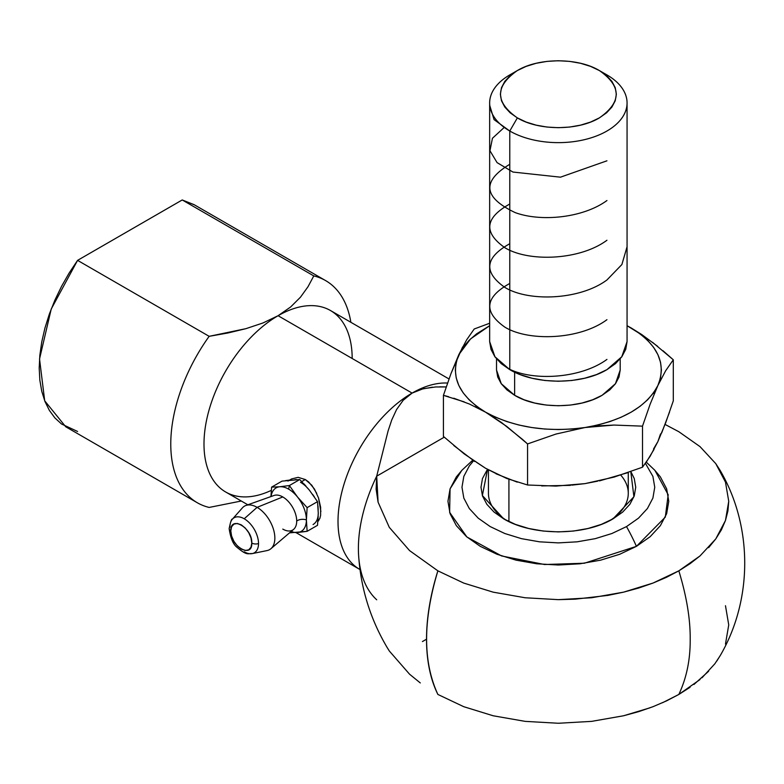 <?xml version="1.0" encoding="UTF-8"?>
<svg xmlns="http://www.w3.org/2000/svg" width="784" height="784" viewBox="0 0 784 784"><rect width="100%" height="100%" fill="white"/><g stroke="black" fill="none" stroke-linecap="round" stroke-linejoin="round"><path stroke-width="1.18" d="M678.836 570.84L690.067 563.686L700.014 555.934L678.836 570.84C686.598 596.291 690.381 619.076 690.194 639.195C690.381 619.076 686.598 596.291 678.836 570.84L653.033 583.061L666.449 577.328L678.836 570.84M708.618 547.663L715.763 538.931L721.398 529.847L725.465 520.488L727.915 510.943L728.738 501.299L725.474 482.101L728.738 501.299L725.465 520.488L715.763 538.931L700.014 555.934M702.003 677.788L714.832 663.813L720.114 655.787C752.924 599.731 752.914 526.436 720.114 470.38L715.782 463.648L725.474 482.101M700.034 446.635L678.836 431.719L700.034 446.635L715.782 463.648M708.618 671.271L693.938 684.471M690.067 687.294L678.836 694.448C686.598 677.944 690.381 659.53 690.194 639.195C690.381 659.53 686.598 677.944 678.836 694.448L666.449 700.925L653.033 706.678L638.695 711.637L623.584 715.763L591.636 721.368L558.394 723.26L525.153 721.368L493.175 715.772L463.707 706.678L437.884 694.448C422.841 661.931 422.841 620.722 437.884 570.84L463.707 583.071L493.175 592.165L525.153 597.761L558.394 599.652L575.093 599.172L607.845 595.409L623.584 592.155L638.695 588.029L653.033 583.061L623.584 592.155L591.636 597.751L558.394 599.652L525.153 597.761L493.175 592.165L463.707 583.071M645.438 463.373L652.896 476.378L654.748 487.236L652.896 498.095L647.408 508.532L638.509 518.155L626.514 526.593A133.868 77.283 60 0 1 636.432 546.35L584.394 563.226L544.527 564.519L501.584 555.944L466.872 536.962L449.634 512.364L450.065 488.863L461.796 470.38L472.772 460.149M279.868 486.756A25.117 14.504 60 0 1 288.639 489.138L289.374 485.541L279.761 486.766A25.117 14.504 -120 0 0 271.068 496.527A25.117 14.504 60 0 1 279.761 486.766L271.617 487.129L270.931 496.576L271.617 487.129L282.005 481.131L299.762 479.543L309.386 490.167L317.52 501.633L307.132 507.63L297.518 497.017A25.117 14.504 -120 0 0 288.639 489.138A25.117 14.504 -120 0 0 279.761 486.766L271.617 487.129L282.005 481.131M275.449 495.135A19.688 11.368 60 0 1 282.789 496.948A19.688 11.368 60 0 1 296.705 521.066A7.438 4.292 180 0 1 306.397 519.9A25.117 14.504 -120 0 0 297.518 497.017L289.374 485.541L288.639 489.138A25.117 14.504 60 0 1 297.518 497.017L289.374 485.541L299.762 479.543L289.374 485.541M233.622 518.077A20.227 11.682 60 0 1 244.216 518.773L257.103 507.346L244.216 518.773A20.227 11.682 60 0 1 258.524 543.547A20.227 11.682 60 0 1 252.232 553.602L267.05 550.584A25.117 14.504 -120 0 0 274.077 531.65A25.117 14.504 -120 0 0 257.103 507.346A25.117 14.504 60 0 1 273.126 528.269A25.117 14.504 60 0 1 270.911 548.712L293.618 529.376A19.688 11.368 -120 0 0 296.705 521.066A19.688 11.368 -120 0 0 282.789 496.948L257.103 507.346A25.117 14.504 -120 0 0 242.393 507.875L232.368 519.194A20.227 11.682 60 0 0 229.918 527.034A5.576 3.214 0 0 0 229.163 528.661A5.576 3.214 0 0 0 230.8 530.915C230.153 546.183 252.438 559.051 251.791 543.038A5.576 3.214 0 0 0 258.524 543.547A20.227 11.682 60 0 1 250.841 553.759M296.078 532.65L359.709 569.39A104.782 60.495 -60 0 1 343.657 485.423A104.782 60.495 -60 0 1 412.1 393.088L278.085 315.717A104.782 60.495 120 0 0 209.632 408.043A104.782 60.495 120 0 0 225.694 492.009L247.832 504.788M316.746 493.391L311.767 485.208L305.29 479.524L298.155 477.348L291.638 478.916L298.155 477.348L305.29 479.524L308.671 481.974L314.482 489.069L318.549 498.007L320.627 507.258L320.627 515.304L319.843 518.43L317.883 521.566M297.42 532.542A25.117 14.504 60 0 1 291.217 531.425A25.117 14.504 -120 0 0 297.518 532.532A25.117 14.504 -120 0 0 306.397 519.9L307.132 507.63L317.52 501.633L318.265 513.05A25.117 14.504 60 0 1 313.061 524.545M300.497 482.287A25.117 14.504 60 0 1 309.386 490.167A25.117 14.504 -120 0 0 300.497 482.287M305.29 479.524L301.762 481.572L305.29 479.524M320.891 511.511L318.529 497.938M318.5 520.88L320.009 517.95M630.797 471.654L633.913 496.733L613.068 518.822C584.501 536.099 532.218 536.099 503.651 518.822L482.376 495.527L487.521 469.381M229.163 528.641C230.555 521.674 231.623 518.528 232.368 519.194A20.227 11.682 60 0 1 244.216 518.773A20.227 11.682 60 0 1 258.524 543.547A5.576 3.214 180 0 1 251.791 543.038C252.438 527.779 230.153 514.902 230.8 530.915L231.594 526.74L233.877 524.124L237.278 523.457L241.296 524.859L245.314 528.102L248.724 532.689L250.998 537.942L251.791 543.038L250.998 547.222L248.724 549.839L245.314 550.495L241.296 549.104L237.278 545.86L233.877 541.264L231.594 536.021L230.8 530.915A5.576 3.214 180 0 1 229.163 528.661C230.623 538.432 233.348 544.753 237.346 547.595C247.45 556.081 247.891 553.239 252.232 553.602A20.227 11.682 60 0 1 244.216 551.809M508.924 479.308L508.924 521.595L508.924 479.308M610.295 520.351A69.913 40.366 0 0 0 628.278 493.332L628.278 472.546M514.637 395.303C537.442 409.121 579.288 409.111 602.083 395.303L615.45 383.709L620.193 370.058L619.007 377.026L615.489 383.719L609.776 389.893L602.083 395.303L592.714 399.742L582.022 403.035L570.419 405.073L558.355 405.759L546.301 405.073L534.698 403.035L524.006 399.742L514.637 395.303L514.637 372.184L514.637 395.303L506.944 389.893L501.231 383.719L497.713 377.026L496.527 370.058L501.27 383.709L514.637 395.303M509.776 369.636C535.149 384.973 581.571 384.973 606.943 369.636L621.771 356.759L627.063 341.589L625.74 349.331L621.83 356.769L615.489 363.629L606.943 369.636L596.526 374.576L584.648 378.241L571.761 380.495L558.355 381.259L544.958 380.495L532.071 378.241L520.194 374.576L509.776 369.636L509.776 131.016L509.776 369.636L494.949 356.759L489.657 341.589L490.98 349.331L494.89 356.769L501.231 363.629L509.776 369.636M606.943 74.921A68.708 39.661 180 0 1 627.063 102.969A68.708 39.661 180 0 1 584.648 139.621A68.708 39.661 180 0 1 509.776 131.016A68.708 39.661 0 0 0 606.943 131.016A68.708 39.661 0 0 0 606.943 74.921L599.358 70.55C621.8 86.328 621.8 102.116 599.358 117.894C577.975 130.85 538.745 130.85 517.362 117.894L509.776 131.016L517.362 117.894L526.142 122.059L536.168 125.146L547.046 127.057L558.355 127.694L569.674 127.057L580.552 125.146L590.577 122.059L599.358 117.894L606.571 112.818L611.932 107.026L615.234 100.754L616.342 94.217L615.234 87.69L611.932 81.409L606.571 75.617L599.358 70.55L590.577 66.385L580.552 63.288L569.674 61.387L558.355 60.74L547.046 61.387L536.168 63.288L526.142 66.385L517.362 70.55L510.149 75.617L504.788 81.409L501.486 87.69L500.378 94.217L501.486 100.754L504.788 107.026L510.149 112.818L517.362 117.894C494.92 102.106 494.92 86.328 517.362 70.55C538.745 57.585 577.975 57.595 599.358 70.55L606.943 74.921L599.358 70.55M517.362 70.55L509.776 74.921A68.708 39.661 0 0 0 509.776 131.016A68.708 39.661 180 0 1 489.657 102.969A68.708 39.661 180 0 1 513.892 72.736M466.598 339.913L474.212 328.996L489.657 323.243L474.212 328.996L466.598 339.913L458.816 354.662L470.586 338.894L489.657 325.713L476.603 333.837L469.116 340.305L463.148 347.292L458.816 354.662L456.19 362.296L455.308 370.058L456.19 377.819L458.816 385.454L463.148 392.823L469.116 399.811L476.603 406.279L485.492 412.129L495.625 417.264L506.836 421.586L518.92 425.026L531.689 427.525L544.909 429.044L558.355 429.554L571.81 429.044L585.031 427.525L597.8 425.026L609.883 421.586L621.095 417.264L631.228 412.129L640.116 406.279L647.604 399.811L653.572 392.823L657.903 385.454L660.53 377.819L661.412 370.058L660.53 362.296L657.903 354.662L653.572 347.292L647.604 340.305L640.116 333.837L627.063 325.713L631.228 327.986C657.835 344.401 666.723 363.56 657.903 385.454L665.685 370.714L673.299 359.787L662.97 350.722M657.747 346.41L641.9 334.66L631.228 327.986L641.714 334.533M453.75 398.213L469.508 404.064L485.492 412.129C458.885 395.714 449.996 376.555 458.816 354.662L451.035 373.458L443.421 395.352L448.566 396.684M522.418 439.334L527.563 443.93L555.983 434.052L585.031 427.525C547.105 432.621 513.922 427.486 485.492 412.129L501.466 422.507L522.418 439.334M654.15 394.029L657.903 385.454C646.575 406.965 622.29 420.988 585.031 427.525L599.603 425.79L614.078 425.065L642.508 426.153L650.122 404.25L657.903 385.454L665.685 370.714L673.299 359.787L673.299 400.859L665.685 422.762L657.903 441.549L650.122 456.298L642.508 467.215L642.508 426.153L650.122 404.25M673.299 400.859L673.299 359.787L652.494 342.285M462.619 346.959L451.035 373.458L443.421 395.352L443.421 436.423L443.421 395.352L464.226 401.878M475.349 406.749L485.492 412.129L506.748 426.427L527.563 443.93L527.563 485.002L506.748 478.475L485.492 468.224L464.226 453.926L443.421 436.423M585.031 427.525L614.078 425.065L642.508 426.153L642.508 467.215L614.078 477.103L585.031 483.62L555.983 486.09L527.563 485.002L527.563 443.93L555.983 434.052L585.031 427.525M654.032 449.389L646.281 462.178M628.386 472.507L599.446 480.886M669.516 412.11L661.696 432.895M474.82 461.551L453.75 445.488M570.458 485.365L541.675 485.923M517.224 482.14L496.007 473.791M476.603 462.374L485.492 468.224L495.625 473.36M571.81 485.139L585.031 483.62L597.8 481.121M653.572 448.918L657.903 441.549L660.53 433.924M488.442 469.89L488.442 493.332A69.913 40.366 0 0 0 506.395 520.331M610.324 520.331A69.913 40.366 0 0 0 620.722 475.075M245.941 505.464A25.117 14.504 60 0 1 257.103 507.346L282.789 496.948A19.688 11.368 -120 0 0 274.037 495.468L245.941 505.464M646.3 462.158L654.924 470.38L668.193 494.763L665.302 517.117L636.432 546.35A133.868 77.283 -120 0 0 626.514 526.593L611.912 533.512L595.242 538.657L577.161 541.822L558.355 542.891L539.559 541.822L521.478 538.657L504.808 533.512L490.206 526.593L478.211 518.155L469.302 508.532L463.824 498.095L461.972 487.236L463.824 476.378L469.302 465.941L473.614 460.727M487.462 469.351L482.474 478.524L480.984 487.236L482.474 495.949L486.874 504.337L494.028 512.06L503.651 518.822L515.372 524.378L528.749 528.504L543.263 531.052L558.355 531.905L573.457 531.052L587.971 528.504L601.348 524.378L613.068 518.822L622.692 512.06L629.846 504.337L634.246 495.949L635.736 487.236L634.246 478.524L630.855 471.635M289.374 532.895L307.132 531.317L306.397 519.9A7.438 4.292 0 0 0 296.705 521.066A19.688 11.368 60 0 1 292.275 530.258A19.688 11.368 60 0 1 282.789 529.102M306.397 519.9A25.117 14.504 60 0 1 297.518 532.532L307.132 531.317L317.52 525.309L307.132 531.317L306.397 519.9A25.117 14.504 60 0 0 297.626 497.144M437.884 570.84L409.562 550.593L389.295 527.358L378.084 502.162L376.702 476.162L444.244 437.178L376.702 476.162L376.124 489.187L378.084 502.162L389.295 527.358L409.562 550.593L437.884 570.84A186.445 107.643 120 0 0 437.884 694.448M665.057 424.428L678.836 431.719L665.057 424.428M462.129 470.028L456.357 476.888L450.075 488.844L447.948 501.28L450.075 513.716L456.357 525.672L466.558 536.697L480.288 546.35L497.017 554.278L516.107 560.168L536.824 563.794L558.355 565.019L579.895 563.794L600.613 560.168L619.703 554.278L636.432 546.35L650.161 536.697L660.363 525.672L666.645 513.716L668.772 501.28L666.645 488.844L660.363 476.888L654.571 470.008M386.757 646.849L389.295 650.965L409.562 674.201L420.283 682.933M463.707 706.688L493.175 715.772L525.153 721.368L558.394 723.26L591.636 721.368L623.584 715.763L649.916 707.844M662.529 702.729L678.836 694.448L700.014 679.542M716.801 661.059L720.457 655.199M725.465 644.095L728.738 624.907L725.474 605.718M77.577 431.474L61.534 424.007L54.909 417.931L49.363 410.385L44.962 401.496L41.777 391.383L39.847 380.191L39.2 368.078L39.847 355.221L41.777 341.804L44.962 328.006L49.363 314.041L54.909 300.096L61.534 286.366L69.119 273.067L77.577 260.366L182.221 199.959L194.354 204.82M325.605 280.594L194.04 204.634L182.221 199.959L313.786 275.919A128.272 74.059 -60 0 1 325.605 280.594A128.272 74.059 -60 0 1 350.86 322.293A128.272 74.059 120 0 0 313.786 275.919L307.994 286.748L300.458 297.205L290.609 307.005L278.085 315.717L262.963 322.969L245.931 328.663L227.889 332.994L209.152 336.326L77.577 260.366L51.225 309.043L39.533 358.964L44.698 400.81L65.748 426.79L197.333 502.76A128.272 74.059 -60 0 1 209.152 336.326L77.577 260.366L182.221 199.959L313.786 275.919M318.265 513.05L317.52 525.309M409.562 674.201L389.295 650.965L387.12 647.457C370.175 618.733 360.66 587.833 358.572 554.758L358.582 555.013M358.553 554.543A123.588 71.354 -60 0 1 376.702 476.162L388.109 430.867L391.775 419.891L396.586 409.513L403.182 400.281L412.1 393.098L423.223 388.707L435.639 386.963L446.223 386.943L439.638 386.835M402.711 400.8L406.435 397.106M271.303 490.372A104.782 60.495 -60 0 1 204.065 440.079A104.782 60.495 -60 0 1 278.085 315.717L262.963 322.969L245.931 328.663L209.152 336.326A128.272 74.059 120 0 0 209.152 507.434L241.286 501.015L209.152 507.434A128.272 74.059 -60 0 1 197.333 502.76M449.007 378.966L330.476 310.523A104.782 60.495 120 0 0 278.085 315.717L412.1 393.088A104.782 60.495 -60 0 1 447.566 383.053A104.782 60.495 120 0 0 412.1 393.088A104.782 60.495 120 0 0 343.627 485.492A104.782 60.495 120 0 0 359.797 569.429M421.596 389.138L432.405 387.198M278.085 315.717A104.782 60.495 -60 0 1 352.173 358.494M285.572 480.612L289.345 480.141M317.961 505.886L318.206 510.11M312.561 494.312L314.306 496.772M303.927 483.855L305.995 486.149M294.921 479.671L296.695 479.592M318.206 516.048L317.951 520.684M376.702 599.78A123.588 71.354 -60 0 1 358.602 555.297A123.588 71.354 -60 0 1 376.702 476.162L388.109 430.867L391.775 419.891L396.586 409.513M291.648 478.916L289.561 480.122M287.944 481.053A25.117 14.504 60 0 1 291.619 479.916M426.525 639.195L422.439 641.557M509.776 369.333C535.031 381.396 581.552 378.104 606.943 359.405M509.776 283.445C484.855 297.303 483.228 311.865 504.896 327.153C528.641 341.697 579.788 339.864 606.943 319.686M509.776 243.726C484.826 257.613 483.228 272.195 504.974 287.473C528.847 302.036 579.915 300.056 606.943 279.966L621.888 264.531L627.063 246.754M509.776 204.007C484.826 217.903 483.228 232.485 504.974 247.764C528.847 262.317 579.944 260.327 606.943 240.247M509.776 164.287C481.533 181.339 483.326 197.441 515.166 212.591C541.225 222.205 583.365 217.834 606.943 200.528M504.249 127.41L492.45 138.268L489.951 150.744L497.085 162.631L512.903 172.039L560.491 177.174L606.943 160.808M489.814 105.673L494.047 119.609L509.776 131.016M620.193 358.886L620.193 370.058M627.063 102.969L627.063 341.589M489.657 102.969L489.657 341.589M496.527 358.886L496.527 370.058"/></g></svg>
